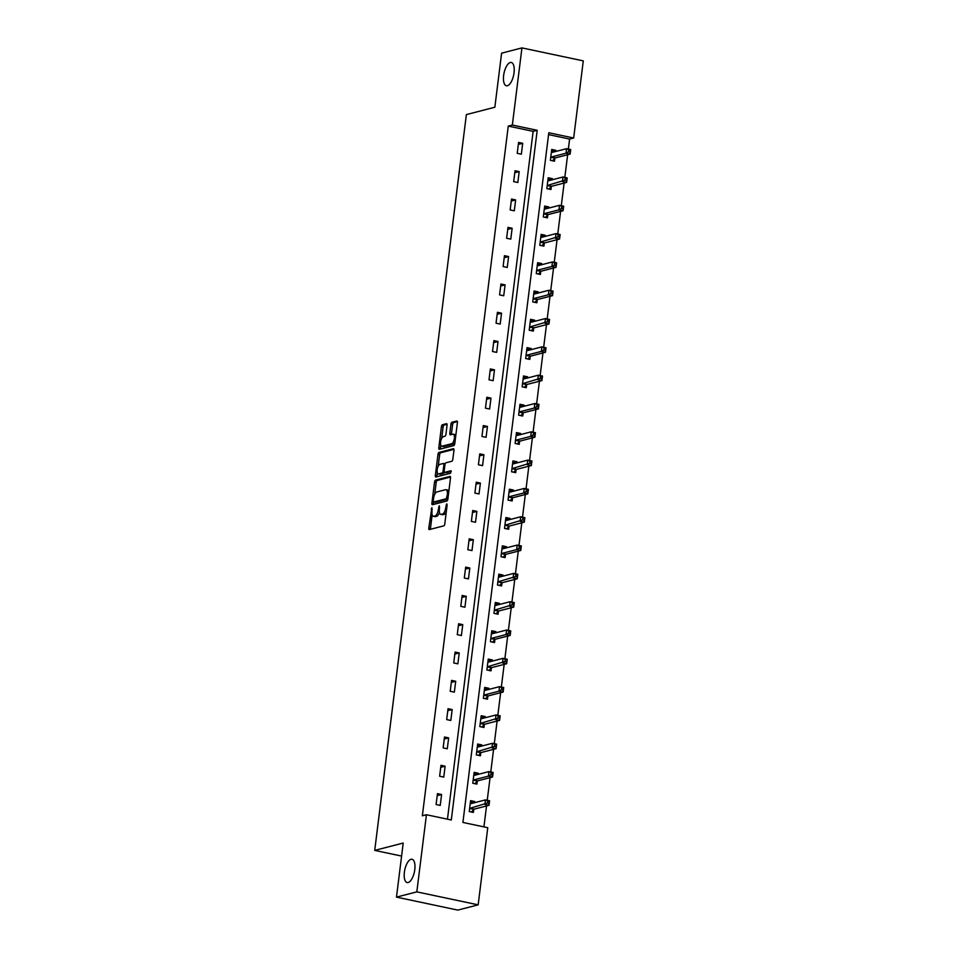 <?xml version="1.0" encoding="UTF-8"?>
<svg xmlns="http://www.w3.org/2000/svg" width="958" height="958" viewBox="0 0 958 958"><rect width="100%" height="100%" fill="white"/><g stroke="black" fill="none" stroke-linecap="round" stroke-linejoin="round"><path stroke-width="1.44" d="M431.878 507.668L428.813 527.99A1.82 0.754 -78.1 0 0 429.232 529.57A1.82 0.754 -78.1 0 0 429.388 529.57L443.77 525.858A1.82 0.754 -78.1 0 0 444.787 523.87L447.147 504.938L446.739 503.836L445.721 507.68A5.844 2.419 -78.1 0 1 442.452 514.039L441.255 514.35A5.844 2.419 -78.1 0 1 440.764 514.362A5.844 2.419 -78.1 0 1 439.411 509.309L439.315 505.752L438.297 509.596A5.844 2.419 -78.1 0 1 435.028 515.955L433.83 516.266A5.844 2.419 -78.1 0 1 433.327 516.278A5.844 2.419 -78.1 0 1 431.986 511.225L431.878 507.668M507.381 85.741A11.903 4.922 -78.1 0 0 513.871 73.958A11.903 4.922 -78.1 0 0 511.297 62.474A11.903 4.922 -78.1 0 0 510.279 62.51A11.903 4.922 -78.1 0 0 503.8 74.281A11.903 4.922 -78.1 0 0 506.363 85.765A11.903 4.922 -78.1 0 0 507.381 85.741M408.144 882.522A11.903 4.922 -78.1 0 0 414.622 870.738A11.903 4.922 -78.1 0 0 412.06 859.254A11.903 4.922 -78.1 0 0 411.03 859.29A11.903 4.922 -78.1 0 0 404.551 871.062A11.903 4.922 -78.1 0 0 407.126 882.546A11.903 4.922 -78.1 0 0 408.144 882.522M447.063 425.256A1.82 0.754 -78.1 0 0 446.644 423.675A1.82 0.754 -78.1 0 0 446.476 423.687L442.452 424.729A1.82 0.754 -78.1 0 0 441.422 426.717L438.812 447.733A1.82 0.754 -78.1 0 0 439.231 449.314A1.82 0.754 -78.1 0 0 439.387 449.314L453.769 445.602A1.82 0.754 -78.1 0 0 454.787 443.614L457.409 422.586A1.82 0.754 -78.1 0 0 456.99 421.005A1.82 0.754 -78.1 0 0 456.834 421.017L451.96 422.274A1.82 0.754 -78.1 0 0 450.931 424.262L449.817 433.256A1.82 0.754 -78.1 0 0 450.236 434.836A1.82 0.754 -78.1 0 0 450.392 434.824L452.811 434.202A4.886 2.024 -78.1 0 1 453.23 434.19A4.886 2.024 -78.1 0 1 454.284 438.908A4.886 2.024 -78.1 0 1 451.625 443.734L442.153 446.177A4.886 2.024 -78.1 0 1 441.734 446.189A4.886 2.024 -78.1 0 1 440.68 441.482A4.886 2.024 -78.1 0 1 443.338 436.644L444.919 436.237A1.82 0.754 -78.1 0 0 445.937 434.249L447.063 425.256M478.162 904.843L457.804 910.1L396.48 897.119L403.21 843.04L374.722 850.393L466.366 114.601L494.855 107.236L501.597 53.157L521.942 47.9L583.278 60.881L573.674 138.012L548.802 132.755L462.906 822.443L487.766 827.712L478.162 904.843L416.826 891.874L426.43 814.731L451.302 819.988L537.199 130.3L512.338 125.043L521.942 47.9M396.48 897.119L416.826 891.874M447.458 819.186L533.139 131.354L508.267 126.085L422.358 815.785L426.43 814.731M508.267 126.085L512.338 125.043M435.543 480.126A1.82 0.754 -78.1 0 0 434.525 482.114L431.902 503.142A1.82 0.754 -78.1 0 0 432.321 504.722A1.82 0.754 -78.1 0 0 432.489 504.71L446.871 500.998A1.82 0.754 -78.1 0 0 447.889 499.01L450.5 477.994A1.82 0.754 -78.1 0 0 450.08 476.413A1.82 0.754 -78.1 0 0 449.925 476.413L435.543 480.126L437.207 480.485A1.82 0.754 -78.1 0 0 436.177 482.473L434.704 494.376M435.351 475.431L437.974 454.415A1.82 0.754 -78.1 0 1 438.992 452.427L453.374 448.715A1.82 0.754 -78.1 0 1 453.529 448.703A1.82 0.754 -78.1 0 1 453.96 450.284L452.835 459.289A1.82 0.754 -78.1 0 1 451.817 461.277L445.985 462.774A1.82 0.754 -78.1 0 0 444.955 464.762L444.213 470.737A1.82 0.754 -78.1 0 0 444.644 472.318A1.82 0.754 -78.1 0 0 444.799 472.306L450.979 470.737L450.559 473.24L435.938 477.012A1.82 0.754 -78.1 0 1 435.782 477.012A1.82 0.754 -78.1 0 1 435.351 475.431L437.016 475.791L437.387 472.809M374.722 850.393L401.594 856.081M440.237 805.415L441.602 794.517L437.459 793.643L436.094 804.528L440.237 805.415M443.77 777.094L445.123 766.208L440.979 765.322L439.626 776.22L443.77 777.094M447.29 748.785L448.655 737.888L444.512 737.013L443.147 747.899L447.29 748.785M450.823 720.464L452.176 709.579L448.033 708.704L446.679 719.59L450.823 720.464M454.343 692.155L455.709 681.258L451.565 680.384L450.2 691.281L454.343 692.155M457.876 663.834L459.229 652.949L455.086 652.075L453.733 662.96L457.876 663.834M461.409 635.525L462.762 624.64L458.619 623.754L457.253 634.651L461.409 635.525M464.929 607.216L466.283 596.319L462.139 595.445L460.786 606.33L464.929 607.216M468.462 578.895L469.815 568.01L465.672 567.136L464.307 578.021L468.462 578.895M471.983 550.587L473.336 539.689L469.192 538.815L467.839 549.712L471.983 550.587M475.515 522.266L476.868 511.38L472.725 510.506L471.36 521.391L475.515 522.266M479.036 493.957L480.389 483.071L476.246 482.185L474.893 493.083L479.036 493.957M482.569 465.648L483.922 454.751L479.778 453.876L478.413 464.762L482.569 465.648M486.089 437.327L487.442 426.442L483.299 425.568L481.946 436.453L486.089 437.327M489.622 409.018L490.975 398.121L486.832 397.247L485.466 408.144L489.622 409.018M493.142 380.697L494.496 369.812L490.352 368.938L488.999 379.823L493.142 380.697M496.675 352.388L498.028 341.503L493.885 340.617L492.52 351.514L496.675 352.388M500.196 324.079L501.549 313.182L497.406 312.308L496.052 323.193L500.196 324.079M503.728 295.759L505.082 284.873L500.938 283.999L499.573 294.884L503.728 295.759M507.249 267.45L508.602 256.552L504.459 255.678L503.106 266.575L507.249 267.45M510.782 239.129L512.135 228.243L507.991 227.369L506.626 238.255L510.782 239.129M514.302 210.82L515.655 199.935L511.512 199.048L510.159 209.946L514.302 210.82M517.835 182.499L519.188 171.614L515.045 170.74L513.68 181.625L517.835 182.499M521.356 154.19L522.709 143.305L518.565 142.419L517.212 153.316L521.356 154.19M483.922 826.898L486.532 805.953M487.239 800.277L490.065 777.645M490.771 771.968L493.586 749.324M494.292 743.648L497.118 721.015M497.825 715.339L500.639 692.706M501.345 687.018L504.171 664.385M504.878 658.709L507.692 636.076M508.399 630.4L511.225 607.755M511.931 602.079L514.745 579.446M515.452 573.77L518.278 551.137M518.985 545.449L521.799 522.817M522.505 517.14L525.331 494.508M526.038 488.831L528.852 466.187M529.558 460.511L532.385 437.878M533.091 432.202L535.905 409.569M536.612 403.881L539.438 381.248M540.144 375.572L542.958 352.939M543.665 347.263L546.491 324.618M547.198 318.942L550.012 296.309M550.718 290.633L553.544 268M554.251 262.312L557.065 239.68M557.772 234.003L560.598 211.371M561.304 205.683L564.118 183.05M564.825 177.374L567.651 154.741M568.357 149.065L569.603 139.066L548.575 134.611M474.605 802.696L474.749 801.535L470.606 800.66L469.252 811.546L473.396 812.42L473.755 809.486M478.138 774.387L478.281 773.214L474.138 772.34L472.773 783.237L476.916 784.111L477.288 781.177M481.658 746.066L481.802 744.905L477.659 744.031L476.306 754.916L480.449 755.79L480.808 752.856M485.191 717.758L485.335 716.596L481.191 715.71L479.826 726.607L483.97 727.481L484.341 724.547M488.712 689.449L488.855 688.275L484.712 687.401L483.359 698.286L487.502 699.172L487.861 696.226M492.244 661.128L492.388 659.966L488.245 659.092L486.88 669.977L491.023 670.851L491.394 667.918M495.765 632.819L495.909 631.645L491.765 630.771L490.412 641.668L494.556 642.543L494.915 639.597M499.298 604.498L499.441 603.336L495.298 602.462L493.933 613.348L498.076 614.222L498.447 611.288M502.818 576.189L502.962 575.028L498.819 574.141L497.465 585.039L501.609 585.913L501.98 582.979M506.351 547.868L506.495 546.707L502.351 545.832L500.986 556.718L505.129 557.604L505.501 554.658M509.872 519.559L510.015 518.398L505.872 517.524L504.519 528.409L508.662 529.283L509.033 526.349M513.404 491.25L513.548 490.077L509.405 489.203L508.039 500.1L512.183 500.974L512.554 498.028M516.925 462.93L517.069 461.768L512.925 460.894L511.572 471.779L515.715 472.653L516.087 469.719M520.457 434.621L520.601 433.459L516.458 432.573L515.093 443.47L519.236 444.344L519.607 441.41M523.978 406.3L524.122 405.138L519.978 404.264L518.625 415.149L522.769 416.035L523.14 413.09M527.511 377.991L527.654 376.829L523.511 375.955L522.146 386.84L526.289 387.715L526.661 384.781M531.031 349.682L531.175 348.508L527.032 347.634L525.679 358.531L529.822 359.406L530.193 356.46M534.564 321.361L534.708 320.2L530.564 319.325L529.199 330.211L533.343 331.085L533.714 328.151M538.085 293.052L538.228 291.891L534.085 291.004L532.732 301.902L536.875 302.776L537.246 299.842M541.617 264.731L541.761 263.57L537.618 262.696L536.252 273.581L540.396 274.467L540.767 271.521M545.138 236.422L545.282 235.261L541.138 234.375L539.785 245.272L543.928 246.146L544.3 243.212M548.671 208.114L548.814 206.94L544.671 206.066L543.306 216.951L547.449 217.837L547.82 214.891M552.191 179.793L552.335 178.631L548.192 177.757L546.838 188.642L550.982 189.516L551.353 186.582M555.724 151.484L555.868 150.31L551.724 149.436L550.359 160.333L554.502 161.207L554.874 158.274M569.603 139.066L573.674 138.012M533.139 131.354L537.199 130.3M474.749 801.535L470.51 802.624M441.602 794.517L437.207 795.655M445.123 766.208L440.728 767.334M478.281 773.214L474.03 774.315M448.655 737.888L444.261 739.025M481.802 744.905L477.563 746.007M452.176 709.579L447.781 710.716M485.335 716.596L481.084 717.686M455.709 681.258L451.314 682.395M488.855 688.275L484.616 689.377M459.229 652.949L454.834 654.086M492.388 659.966L488.137 661.056M462.762 624.64L458.367 625.766M495.909 631.645L491.67 632.747M466.283 596.319L461.888 597.457M499.441 603.336L495.19 604.438M469.815 568.01L465.42 569.148M502.962 575.028L498.723 576.117M473.336 539.689L468.941 540.827M506.495 546.707L502.243 547.808M476.868 511.38L472.474 512.518M510.015 518.398L505.776 519.487M480.389 483.071L475.994 484.197M513.548 490.077L509.297 491.179M483.922 454.751L479.527 455.888M517.069 461.768L512.829 462.87M487.442 426.442L483.048 427.579M520.601 433.459L516.35 434.549M490.975 398.121L486.58 399.258M524.122 405.138L519.883 406.24M494.496 369.812L490.101 370.95M527.654 376.829L523.403 377.919M498.028 341.503L493.633 342.629M531.175 348.508L526.936 349.61M501.549 313.182L497.154 314.32M534.708 320.2L530.457 321.289M505.082 284.873L500.687 285.999M538.228 291.891L533.989 292.98M508.602 256.552L504.207 257.69M541.761 263.57L537.51 264.671M512.135 228.243L507.74 229.381M545.282 235.261L541.042 236.351M515.655 199.935L511.261 201.06M548.814 206.94L544.563 208.042M519.188 171.614L514.793 172.751M552.335 178.631L548.096 179.721M522.709 143.305L518.314 144.43M555.868 150.31L551.616 151.412M433.327 516.278L434.992 516.637A5.844 2.419 -78.1 0 0 435.483 516.613L433.83 516.266M439.447 512.326A5.844 2.419 -78.1 0 1 436.68 516.302L435.483 516.613M440.764 514.362L442.416 514.709A5.844 2.419 -78.1 0 0 442.919 514.697L441.255 514.35M446.272 511.967A5.844 2.419 -78.1 0 1 444.117 514.386L442.919 514.697M432.154 514.829L430.465 528.337A1.82 0.754 -78.1 0 0 430.477 529.283M450.5 477.048L437.207 480.485M433.746 502.04L433.567 503.489A1.82 0.754 -78.1 0 0 433.579 504.435M433.267 500.89L433.675 501.992L446.296 498.735L447.338 494.759A5.844 2.419 -78.1 0 0 445.985 489.706A5.844 2.419 -78.1 0 0 445.482 489.718L436.86 491.945A5.844 2.419 -78.1 0 0 433.591 498.304L433.267 500.89M435.124 502.303L433.675 501.992M447.877 499.106L435.327 502.339M448.823 491.502A5.844 2.419 -78.1 0 0 447.649 490.053L445.985 489.706M438.213 466.199L439.638 454.763L437.974 454.415M453.948 449.35L440.656 452.775A1.82 0.754 -78.1 0 0 439.638 454.763M446.153 472.593A1.82 0.754 -78.1 0 0 446.296 472.665A1.82 0.754 -78.1 0 0 446.452 472.665L451.29 471.408M439.926 464.343A4.886 2.024 -78.1 0 0 437.267 469.18A4.886 2.024 -78.1 0 0 438.321 473.887A4.886 2.024 -78.1 0 0 438.74 473.875L442.081 473.012A1.82 0.754 -78.1 0 0 443.099 471.025L443.841 465.061A1.82 0.754 -78.1 0 0 443.422 463.48A1.82 0.754 -78.1 0 0 443.267 463.48L439.926 464.343M438.321 473.887L439.985 474.234A4.886 2.024 -78.1 0 0 440.405 474.222L438.74 473.875M444.548 472.282A1.82 0.754 -78.1 0 1 443.734 473.36L440.405 474.222M445.171 463.864A1.82 0.754 -78.1 0 0 445.075 463.828A1.82 0.754 -78.1 0 0 444.919 463.828L443.566 463.54M437.016 475.791A1.82 0.754 -78.1 0 0 437.028 476.725M441.734 446.189L443.386 446.548A4.886 2.024 -78.1 0 0 443.805 446.536L442.153 446.177M454.942 442.333A4.886 2.024 -78.1 0 1 453.278 444.093L443.805 446.536M455.792 435.531A4.886 2.024 -78.1 0 0 454.882 434.537L453.23 434.19M457.397 421.64L453.613 422.622A1.82 0.754 -78.1 0 0 452.595 424.61L451.469 433.603A1.82 0.754 -78.1 0 0 451.481 434.549M440.824 445.207L440.464 448.081A1.82 0.754 -78.1 0 0 440.476 449.027M447.051 424.31L444.105 425.077A1.82 0.754 -78.1 0 0 443.087 427.064L441.674 438.405M470.366 802.6L472.629 803.211M487.586 801.247L487.359 803.067L489.011 803.415L489.239 801.606L485.455 799.894L489.598 800.78L489.023 805.319L484.88 804.433L485.455 799.894L470.629 803.726A1.856 0.766 101.9 0 1 470.474 803.726A1.856 0.766 101.9 0 1 470.342 803.666L470.246 803.594M471.348 811.989L473.899 809.342A1.856 0.766 101.9 0 1 474.21 809.139L489.023 805.319L489.011 803.415M469.612 808.612L469.755 808.468A1.856 0.766 101.9 0 1 470.067 808.265L487.359 803.067M489.598 800.78L489.239 801.606M473.887 774.292L476.162 774.89M491.107 772.938L490.879 774.747L492.544 775.106L492.771 773.286L488.975 771.585L493.119 772.459L492.556 776.998L488.412 776.124L488.975 771.585L474.162 775.405A1.856 0.766 101.9 0 1 474.006 775.417A1.856 0.766 101.9 0 1 473.875 775.357L473.767 775.285M474.881 783.68L477.419 781.033A1.856 0.766 101.9 0 1 477.743 780.83L492.556 776.998L492.544 775.106M473.144 780.291L473.276 780.159A1.856 0.766 101.9 0 1 473.599 779.944L488.412 776.124L490.879 774.747M493.119 772.459L492.771 773.286M477.419 745.971L479.683 746.581M494.639 744.617L494.412 746.438L496.064 746.785L496.292 744.977L492.508 743.276L496.651 744.15L496.076 748.689L491.933 747.803L492.508 743.276L477.683 747.096A1.856 0.766 101.9 0 1 477.527 747.096A1.856 0.766 101.9 0 1 477.395 747.048L477.3 746.965M478.401 755.359L480.952 752.725A1.856 0.766 101.9 0 1 481.263 752.509L496.076 748.689L496.064 746.785M476.665 751.982L476.809 751.838A1.856 0.766 101.9 0 1 477.12 751.635L494.412 746.438M496.651 744.15L496.292 744.977M480.94 717.662L483.215 718.272M498.16 716.309L497.932 718.129L499.597 718.476L499.825 716.656L496.028 714.955L500.172 715.83L499.609 720.368L495.466 719.494L496.028 714.955L481.215 718.787A1.856 0.766 101.9 0 1 481.06 718.787A1.856 0.766 101.9 0 1 480.928 718.728L480.82 718.656M481.934 727.05L484.473 724.404A1.856 0.766 101.9 0 1 484.796 724.2L499.609 720.368L499.597 718.476M480.197 723.673L480.329 723.53A1.856 0.766 101.9 0 1 480.653 723.314L497.932 718.129M500.172 715.83L499.825 716.656M484.473 689.341L486.736 689.952M501.693 688L501.465 689.808L503.118 690.155L503.345 688.347L499.561 686.646L503.704 687.521L503.13 692.059L498.986 691.185L499.561 686.646L484.736 690.467A1.856 0.766 101.9 0 1 484.58 690.479A1.856 0.766 101.9 0 1 484.449 690.419L484.353 690.335M485.455 698.741L488.005 696.095A1.856 0.766 101.9 0 1 488.317 695.879L503.13 692.059L503.118 690.155M483.718 695.352L483.862 695.221A1.856 0.766 101.9 0 1 484.173 695.005L498.986 691.185L501.465 689.808M503.704 687.521L503.345 688.347M487.993 661.032L490.268 661.643M505.213 659.679L504.986 661.499L506.65 661.846L506.878 660.026L503.082 658.326L507.225 659.212L506.662 663.738L502.519 662.864L503.082 658.326L488.269 662.158A1.856 0.766 101.9 0 1 488.113 662.158A1.856 0.766 101.9 0 1 487.981 662.098L487.873 662.026M488.987 670.42L491.526 667.774A1.856 0.766 101.9 0 1 491.849 667.57L506.662 663.738L506.65 661.846M487.251 667.043L487.382 666.9A1.856 0.766 101.9 0 1 487.706 666.696L504.986 661.499M507.225 659.212L506.878 660.026M491.526 632.711L493.789 633.322M508.746 631.37L508.518 633.178L510.171 633.537L510.398 631.717L506.614 630.017L510.758 630.891L510.183 635.429L506.04 634.555L506.614 630.017L491.789 633.837A1.856 0.766 101.9 0 1 491.634 633.849A1.856 0.766 101.9 0 1 491.502 633.789L491.406 633.717M492.508 642.111L495.058 639.465A1.856 0.766 101.9 0 1 495.37 639.249L510.183 635.429L510.171 633.537M490.771 638.723L490.915 638.591A1.856 0.766 101.9 0 1 491.226 638.375L506.04 634.555L508.518 633.178M510.758 630.891L510.398 631.717M495.046 604.402L497.322 605.013M512.267 603.049L512.039 604.869L513.704 605.216L513.931 603.408L510.135 601.708L514.278 602.582L513.716 607.121L509.572 606.234L510.135 601.708L495.322 605.528A1.856 0.766 101.9 0 1 495.166 605.528A1.856 0.766 101.9 0 1 495.035 605.48L494.927 605.396M496.04 613.791L498.579 611.156A1.856 0.766 101.9 0 1 498.902 610.941L513.716 607.121L513.704 605.216M494.304 610.414L494.436 610.27A1.856 0.766 101.9 0 1 494.759 610.066L512.039 604.869M514.278 602.582L513.931 603.408M498.579 576.093L500.842 576.692M515.799 574.74L515.572 576.56L517.224 576.908L517.452 575.087L513.668 573.387L517.811 574.261L517.236 578.8L513.093 577.925L513.668 573.387L498.843 577.219A1.856 0.766 101.9 0 1 498.687 577.219A1.856 0.766 101.9 0 1 498.555 577.159L498.459 577.087M499.561 585.482L502.112 582.835A1.856 0.766 101.9 0 1 502.423 582.632L517.236 578.8L517.224 576.908M497.825 582.093L497.968 581.961A1.856 0.766 101.9 0 1 498.28 581.745L515.572 576.56M517.811 574.261L517.452 575.087M502.1 547.772L504.375 548.383M519.32 546.431L519.092 548.239L520.757 548.587L520.984 546.779L517.188 545.078L521.332 545.952L520.769 550.491L516.625 549.617L517.188 545.078L502.375 548.898A1.856 0.766 101.9 0 1 502.22 548.91A1.856 0.766 101.9 0 1 502.088 548.85L501.98 548.766M503.094 557.161L505.632 554.526A1.856 0.766 101.9 0 1 505.956 554.311L520.769 550.491L520.757 548.587M501.357 553.784L501.489 553.652A1.856 0.766 101.9 0 1 501.812 553.437L516.625 549.617L519.092 548.239M521.332 545.952L520.984 546.779M505.632 519.464L507.896 520.074M522.852 518.11L522.625 519.931L524.277 520.278L524.505 518.458L520.721 516.757L524.864 517.643L524.289 522.17L520.146 521.296L520.721 516.757L505.896 520.589A1.856 0.766 101.9 0 1 505.74 520.589A1.856 0.766 101.9 0 1 505.608 520.529L505.513 520.457M506.614 528.852L509.165 526.205A1.856 0.766 101.9 0 1 509.476 526.002L524.289 522.17L524.277 520.278M504.878 525.475L505.022 525.331A1.856 0.766 101.9 0 1 505.333 525.128L522.625 519.931M524.864 517.643L524.505 518.458M509.153 491.143L511.428 491.753M526.373 489.801L526.146 491.61L527.81 491.969L528.038 490.149L524.242 488.448L528.385 489.322L527.822 493.861L523.679 492.987L524.242 488.448L509.428 492.268A1.856 0.766 101.9 0 1 509.273 492.28A1.856 0.766 101.9 0 1 509.141 492.22L509.033 492.149M510.147 500.543L512.686 497.897A1.856 0.766 101.9 0 1 513.009 497.681L527.822 493.861L527.81 491.969M508.411 497.154L508.542 497.022A1.856 0.766 101.9 0 1 508.866 496.807L523.679 492.987L526.146 491.61M528.385 489.322L528.038 490.149M512.686 462.834L514.949 463.444M529.906 461.481L529.678 463.301L531.331 463.648L531.558 461.84L527.774 460.127L531.918 461.014L531.343 465.552L527.199 464.666L527.774 460.127L512.949 463.959A1.856 0.766 101.9 0 1 512.793 463.959A1.856 0.766 101.9 0 1 512.662 463.9L512.566 463.828M513.668 472.222L516.218 469.588A1.856 0.766 101.9 0 1 516.53 469.372L531.343 465.552L531.331 463.648M511.931 468.845L512.075 468.701A1.856 0.766 101.9 0 1 512.386 468.498L529.678 463.301M531.918 461.014L531.558 461.84M516.206 434.525L518.482 435.124M533.426 433.172L533.199 434.98L534.863 435.339L535.091 433.519L531.295 431.819L535.438 432.693L534.875 437.231L530.732 436.357L531.295 431.819L516.482 435.639A1.856 0.766 101.9 0 1 516.326 435.651A1.856 0.766 101.9 0 1 516.194 435.591L516.087 435.519M517.2 443.913L519.739 441.267A1.856 0.766 101.9 0 1 520.062 441.063L534.875 437.231L534.863 435.339M515.464 440.524L515.596 440.393A1.856 0.766 101.9 0 1 515.919 440.177L530.732 436.357L533.199 434.98M535.438 432.693L535.091 433.519M519.739 406.204L522.002 406.815M536.959 404.851L536.731 406.671L538.384 407.018L538.612 405.21L534.827 403.51L538.971 404.384L538.396 408.922L534.253 408.048L534.827 403.51L520.002 407.33A1.856 0.766 101.9 0 1 519.847 407.33A1.856 0.766 101.9 0 1 519.715 407.282L519.619 407.198M520.721 415.592L523.272 412.958A1.856 0.766 101.9 0 1 523.583 412.742L538.396 408.922L538.384 407.018M518.985 412.215L519.128 412.072A1.856 0.766 101.9 0 1 519.44 411.868L534.253 408.048L536.731 406.671M538.971 404.384L538.612 405.21M523.26 377.895L525.535 378.506M540.48 376.542L540.252 378.362L541.917 378.709L542.144 376.889L538.348 375.189L542.491 376.063L541.929 380.601L537.785 379.727L538.348 375.189L523.535 379.021A1.856 0.766 101.9 0 1 523.379 379.021A1.856 0.766 101.9 0 1 523.248 378.961L523.14 378.889M524.254 387.283L526.792 384.637A1.856 0.766 101.9 0 1 527.116 384.433L541.929 380.601L541.917 378.709M522.517 383.907L522.649 383.763A1.856 0.766 101.9 0 1 522.972 383.559L540.252 378.362M542.491 376.063L542.144 376.889M526.792 349.574L529.056 350.185M544.012 348.233L543.785 350.041L545.437 350.4L545.665 348.58L541.881 346.88L546.024 347.754L545.461 352.293L541.306 351.418L541.881 346.88L527.056 350.7A1.856 0.766 101.9 0 1 526.9 350.712A1.856 0.766 101.9 0 1 526.768 350.652L526.672 350.568M527.774 358.975L530.325 356.328A1.856 0.766 101.9 0 1 530.636 356.113L545.461 352.293L545.437 350.4M526.038 355.586L526.182 355.454A1.856 0.766 101.9 0 1 526.493 355.238L541.306 351.418L543.785 350.041M546.024 347.754L545.665 348.58M530.313 321.265L532.588 321.876M547.533 319.912L547.305 321.732L548.97 322.08L549.197 320.271L545.401 318.559L549.545 319.445L548.982 323.984L544.839 323.097L545.401 318.559L530.588 322.391A1.856 0.766 101.9 0 1 530.433 322.391A1.856 0.766 101.9 0 1 530.301 322.331L530.193 322.259M531.307 330.654L533.846 328.007A1.856 0.766 101.9 0 1 534.169 327.804L548.982 323.984L548.97 322.08M529.57 327.277L529.702 327.133A1.856 0.766 101.9 0 1 530.025 326.929L547.305 321.732M549.545 319.445L549.197 320.271M533.846 292.956L536.109 293.555M551.066 291.603L550.838 293.411L552.491 293.771L552.718 291.951L548.934 290.25L553.077 291.124L552.515 295.663L548.359 294.789L548.934 290.25L534.121 294.07A1.856 0.766 101.9 0 1 533.953 294.082A1.856 0.766 101.9 0 1 533.822 294.022L533.726 293.95M534.827 302.345L537.378 299.698A1.856 0.766 101.9 0 1 537.689 299.495L552.515 295.663L552.491 293.771M533.091 298.956L533.235 298.824A1.856 0.766 101.9 0 1 533.546 298.609L548.359 294.789L550.838 293.411M553.077 291.124L552.718 291.951M537.366 264.636L539.641 265.246M554.586 263.282L554.359 265.103L556.023 265.45L556.251 263.642L552.455 261.941L556.598 262.815L556.035 267.354L551.892 266.48L552.455 261.941L537.642 265.761A1.856 0.766 101.9 0 1 537.486 265.761A1.856 0.766 101.9 0 1 537.354 265.713L537.246 265.629M538.36 274.024L540.899 271.389A1.856 0.766 101.9 0 1 541.222 271.174L556.035 267.354L556.023 265.45M536.624 270.647L536.755 270.503A1.856 0.766 101.9 0 1 537.079 270.3L551.892 266.48L554.359 265.103M556.598 262.815L556.251 263.642M540.899 236.327L543.162 236.937M558.119 234.973L557.891 236.794L559.544 237.141L559.771 235.321L555.987 233.62L560.131 234.494L559.568 239.033L555.412 238.159L555.987 233.62L541.174 237.452A1.856 0.766 101.9 0 1 541.007 237.452A1.856 0.766 101.9 0 1 540.875 237.392L540.779 237.321M541.881 245.715L544.431 243.069A1.856 0.766 101.9 0 1 544.743 242.865L559.568 239.033L559.544 237.141M540.144 242.338L540.288 242.194A1.856 0.766 101.9 0 1 540.599 241.991L557.891 236.794M560.131 234.494L559.771 235.321M544.419 208.006L546.695 208.616M561.639 206.665L561.412 208.473L563.076 208.82L563.304 207.012L559.508 205.311L563.651 206.186L563.088 210.724L558.945 209.85L559.508 205.311L544.695 209.131A1.856 0.766 101.9 0 1 544.539 209.143A1.856 0.766 101.9 0 1 544.407 209.083L544.3 209M545.413 217.406L547.952 214.76A1.856 0.766 101.9 0 1 548.275 214.544L563.088 210.724L563.076 208.82M543.677 214.017L543.809 213.885A1.856 0.766 101.9 0 1 544.132 213.67L558.945 209.85L561.412 208.473M563.651 206.186L563.304 207.012M547.952 179.697L550.215 180.308M565.172 178.344L564.945 180.164L566.597 180.511L566.825 178.703L563.041 176.991L567.184 177.877L566.621 182.415L562.466 181.529L563.041 176.991L548.227 180.822A1.856 0.766 101.9 0 1 548.06 180.822A1.856 0.766 101.9 0 1 547.94 180.763L547.832 180.691M548.934 189.085L551.485 186.439A1.856 0.766 101.9 0 1 551.796 186.235L566.621 182.415L566.597 180.511M547.198 185.708L547.341 185.565A1.856 0.766 101.9 0 1 547.653 185.361L564.945 180.164M567.184 177.877L566.825 178.703M551.473 151.388L553.748 151.987M568.693 150.035L568.465 151.843L570.13 152.202L570.357 150.382L566.561 148.682L570.705 149.556L570.142 154.094L565.998 153.22L566.561 148.682L551.748 152.502A1.856 0.766 101.9 0 1 551.592 152.514A1.856 0.766 101.9 0 1 551.461 152.454L551.353 152.382M552.467 160.776L555.005 158.13A1.856 0.766 101.9 0 1 555.329 157.914L570.142 154.094L570.13 152.202M550.73 157.387L550.862 157.256A1.856 0.766 101.9 0 1 551.185 157.04L565.998 153.22L568.465 151.843M570.705 149.556L570.357 150.382M432.226 509.285L431.172 509.057M447.087 505.453L446.033 505.225M439.65 507.369L438.596 507.141M436.68 516.302L435.028 515.955M439.363 509.824L438.297 509.596M444.117 514.386L442.452 514.039M446.775 507.896L445.721 507.68M430.465 528.337L428.813 527.99M433.567 503.489L431.902 503.142M436.177 482.473L434.525 482.114M447.877 499.07L446.296 498.735M448.069 497.561L447.015 497.346M448.392 494.987L447.338 494.759M440.656 452.775L438.992 452.427M446.452 472.665L444.799 472.306M443.734 473.36L442.081 473.012M444.189 471.252L443.099 471.025M444.895 465.277L443.841 465.061M453.278 444.093L451.625 443.734M451.469 433.603L449.817 433.256M452.595 424.61L450.931 424.262M453.613 422.622L451.96 422.274M440.464 448.081L438.812 447.733M443.087 427.064L441.422 426.717M444.105 425.077L442.452 424.729M473.899 809.342L469.755 808.468M474.21 809.139L470.067 808.265M477.419 781.033L473.276 780.159M477.743 780.83L473.599 779.944M480.952 752.725L476.809 751.838M481.263 752.509L477.12 751.635M484.473 724.404L480.329 723.53M484.796 724.2L480.653 723.314M488.005 696.095L483.862 695.221M488.317 695.879L484.173 695.005M491.526 667.774L487.382 666.9M491.849 667.57L487.706 666.696M495.058 639.465L490.915 638.591M495.37 639.249L491.226 638.375M498.579 611.156L494.436 610.27M498.902 610.941L494.759 610.066M502.112 582.835L497.968 581.961M502.423 582.632L498.28 581.745M505.632 554.526L501.489 553.652M505.956 554.311L501.812 553.437M509.165 526.205L505.022 525.331M509.476 526.002L505.333 525.128M512.686 497.897L508.542 497.022M513.009 497.681L508.866 496.807M516.218 469.588L512.075 468.701M516.53 469.372L512.386 468.498M519.739 441.267L515.596 440.393M520.062 441.063L515.919 440.177M523.272 412.958L519.128 412.072M523.583 412.742L519.44 411.868M526.792 384.637L522.649 383.763M527.116 384.433L522.972 383.559M530.325 356.328L526.182 355.454M530.636 356.113L526.493 355.238M533.846 328.007L529.702 327.133M534.169 327.804L530.025 326.929M537.378 299.698L533.235 298.824M537.689 299.495L533.546 298.609M540.899 271.389L536.755 270.503M541.222 271.174L537.079 270.3M544.431 243.069L540.288 242.194M544.743 242.865L540.599 241.991M547.952 214.76L543.809 213.885M548.275 214.544L544.132 213.67M551.485 186.439L547.341 185.565M551.796 186.235L547.653 185.361M555.005 158.13L550.862 157.256M555.329 157.914L551.185 157.04M435.219 502.351L433.567 501.992M446.296 472.665L444.644 472.318M445.075 463.828L443.422 463.48"/></g></svg>
